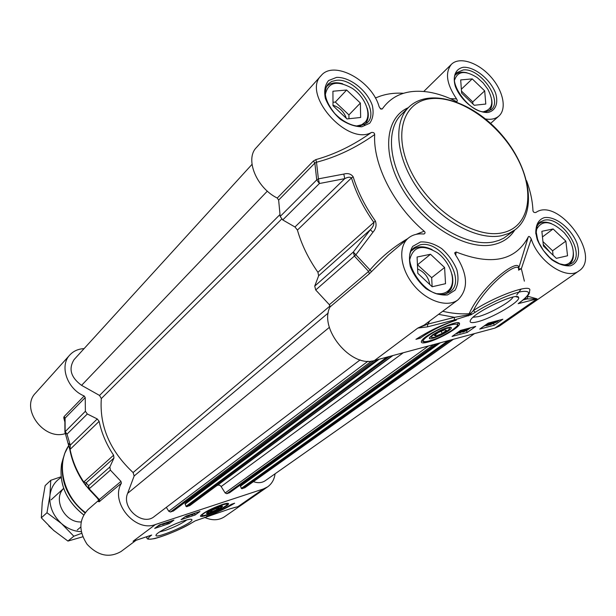 <?xml version="1.0" encoding="UTF-8"?>
<svg xmlns="http://www.w3.org/2000/svg" width="616" height="616" viewBox="0 0 616 616"><rect width="100%" height="100%" fill="white"/><g stroke="black" fill="none" stroke-linecap="round" stroke-linejoin="round"><path stroke-width="0.92" d="M450.335 98.652L456.564 98.914C457.626 100.808 457.557 101.663 456.364 101.486L456.056 101.355C446.823 96.689 437.768 93.617 428.89 92.131C408.069 88.943 392.523 94.556 382.267 108.97L380.211 108.593M375.321 97.944L377.254 97.274C385.108 94.017 393.863 92.685 403.518 93.278M407.777 238.585C393.231 247.062 380.634 257.519 369.985 269.947L353.307 252.044L314.73 286.101L315.715 289.982L329.352 304.712L330.03 306.968C318.41 328.659 351.466 368.445 374.528 360.476L494.941 328.105L499.445 326.049L578.84 270.978C602.379 256.518 558.165 196.596 535.882 212.466C534.149 212.759 533.171 212.127 532.956 210.572C532.532 201.016 530.407 191.06 526.58 180.719M517.694 296.796L517.948 297.297M314.73 286.101L318.641 275.775L370.355 229.722L353.307 252.044L354.392 256.048L368.599 271.433L329.352 304.712M375.39 220.998L317.925 272.295C308.362 258.605 301.524 244.529 297.428 230.068L351.474 177.932C356.087 193.039 363.517 207.831 373.758 222.322C374.105 224.594 372.965 227.065 370.355 229.722L372.934 232.224C375.96 228.836 376.776 225.094 375.39 220.998C365.188 206.576 357.781 191.846 353.176 176.815C351.035 173.866 347.909 172.95 343.797 174.074L318.387 178.863L316.509 162.239C336.598 157.034 355.986 147.802 374.674 134.542C372.903 164.249 393.455 205.113 424.147 231.208L415.962 234.403M374.674 134.542C374.567 132.956 373.489 132.263 371.44 132.471C347.439 146.285 301.347 94.032 321.221 75.522L256.387 147.586C244.737 158.997 256.425 187.803 277.262 198.052L278.64 200.077L314.861 163.101L316.732 179.911L319.396 183.522L344.775 178.632L294.964 226.988L282.736 219.927L319.396 183.522L318.387 178.863L316.732 179.911L280.188 216.455L282.736 219.927M427.643 342.188C439.008 339.385 460.398 327.058 459.505 323.723C460.244 318.187 424.077 334.696 421.537 341.056C420.643 343.074 422.684 343.451 427.643 342.188M513.005 297.058C511.172 301.725 489.181 314.021 478.139 316.655L473.065 317.263M477.4 321.814C491.945 318.341 521.113 301.239 518.587 297.482C517.91 291.73 475.529 311.48 470.74 319.766C468.938 322.676 471.163 323.354 477.4 321.814M315.715 289.982L355.94 254.716L372.934 232.224M278.64 200.077L280.188 216.455M317.925 272.295L318.641 275.775M343.797 174.074L344.775 178.632C347.878 177.038 350.111 176.807 351.474 177.932L353.176 176.815M294.964 226.988L297.428 230.068M313.405 160.999L314.861 163.101L316.509 162.239L315.846 159.621L313.405 160.999L277.262 198.052M371.463 271.618L369.985 269.947L368.599 271.433L369.338 273.766L388.311 255.078M455.771 255.24L456.079 251.967L454.647 252.899L455.524 254.893C467.944 274.082 468.761 289.066 457.973 299.853C447.27 308.015 426.411 301.101 413.282 284.577C400.007 268.16 397.951 246.554 408.362 238.092C412.358 234.827 417.355 233.464 423.354 234.003L424.085 233.957C425.356 233.164 425.379 232.247 424.147 231.208M457.973 299.853L424.162 325.102L417.771 328.097L427.45 326.857L427.797 324.116L417.771 328.097L374.528 360.476M427.45 326.857L454.177 320.027L470.994 314.776L470.254 313.875L468.853 314.714L454.539 317.332L427.797 324.116L429.822 320.874M488.18 323.123L502.841 319.25L494.34 325.186L479.702 329.09L488.18 323.123M460.475 330.43L475.721 326.411L467.267 332.401L452.052 336.459L460.475 330.43M415.946 339.331C429.275 330.754 442.727 324.363 456.31 320.151C443.158 324.555 431.085 330.592 420.073 338.253L415.946 339.331M525.155 298.283L527.05 298.937L537.052 298.852L527.296 296.142M519.234 302.918L518.172 303.68L537.052 298.852L494.941 328.105M456.079 251.967C491.429 265.881 515.5 260.868 528.289 236.921L518.541 268.807C521.498 255.601 482.898 283.606 469.407 313.12L469.153 313.698L470.254 313.875L473.358 310.61C487.21 283.175 520.905 258.558 518.595 270.185M523.292 299.892L527.05 298.937L528.081 296.396M524.378 281.158L521.352 268.73L518.48 268.953M518.587 270.116L521.352 268.73L531.238 238.97C529.852 236.544 528.867 235.859 528.289 236.921M521.198 289.012L516.732 294.972M578.84 270.978C566.759 280.642 538.376 261.8 531.238 238.97M456.564 98.914C446.523 83.984 444.837 72.434 451.497 64.249C459.382 56.449 477.662 62.278 490.274 76.215C503.01 90.036 507.23 108.816 498.868 116.062C495.611 118.865 491.214 119.843 485.678 118.996M321.221 75.522C333.98 59.729 372.241 80.85 379.133 106.776L380.819 109.086L382.267 108.97M371.44 132.471C353.492 145.214 334.958 154.269 315.846 159.621M442.681 311.272C452.013 313.452 460.837 314.26 469.153 313.698L468.337 315.939M518.734 303.349C531.546 293.817 529.221 292.546 529.567 291.006C533.479 282.59 496.973 295.156 473.358 310.61L475.283 312.235C489.712 303.003 511.003 293.493 521.575 291.553C531.885 290.329 530.753 294.371 518.172 303.68M454.177 320.027L454.539 317.332L438.569 314.345M420.073 338.253L419.481 337.052M467.267 332.401L466.42 330.746L470.616 327.758M461.476 332.055L462.647 331.747M465.465 330.992L466.42 330.746M494.34 325.186L493.593 323.754M460.968 331.008L462.631 330.815L456.687 333.787L459.652 331.354L462.123 330.184L460.968 331.008M460.429 331.4L462.023 330.977L458.258 332.948L460.429 331.4M460.098 330.7L460.345 331.177M456.448 333.318L456.687 333.787M462.862 329.806L463.178 330.422M460.029 332.94L466.481 328.998L460.029 332.94M459.274 332.571L459.528 333.071M468.322 328.551L464.549 331.231L465.927 330.807L462.862 332.155L468.237 328.382M462.493 331.431L462.862 332.155M466.289 329.991L466.497 330.399M499.291 320.189L496.935 321.906L489.943 324.901L492.284 323.146L499.091 320.243M492.03 323.731L497.251 321.152L492.03 323.731M491.968 323.9L497.204 321.306L491.968 323.9M490.906 323.747L491.129 324.178M492.153 322.699L492.13 322.299L489.905 323.408L489.389 323.877L489.851 323.908L491.699 323.246L488.742 325.109L486.309 325.756L490.39 323.862L488.527 324.255L490.744 322.707L492.615 321.96L493.339 321.991L492.831 322.491L491.968 322.345M488.588 324.386L488.827 324.84M491.36 322.584L491.699 323.246M490.929 322.792L491.214 323.338M488.041 323.215L489.404 323.007L487.911 324.286L483.337 326.526M487.372 323.693L488.619 323.361L487.287 324.455L484.007 326.056M409.832 259.305C413.39 246.315 422.499 244.082 437.152 252.606C449.488 261.33 456.217 279.21 450.381 288.242C447.616 292.423 443.327 294.232 437.522 293.663M444.598 267.498L445.53 283.691L432.17 286.748L417.81 273.319L417.086 257.026L430.499 254.262L444.598 267.498L431.677 277.685L417.425 264.703M446.538 293.632L450.504 289.705C453.006 285.531 453.476 280.326 451.913 274.112M432.147 249.626C424.347 245.876 417.894 245.9 412.789 249.703L411.827 250.596M429.768 284.507C428.551 277.215 424.501 272.041 417.617 268.976M432.139 286.717L431.677 277.685M430.499 254.262L417.74 264.634M536.282 229.991C541.71 219.411 551.074 220.359 564.364 232.817L568.029 237.637C576.876 250.666 574.189 265.673 562.77 264.78M567.552 255.771L556.363 258.335L543.412 246.007L541.864 231.293L553.114 228.967L565.85 241.125L567.552 255.771M551.412 223.585C546.069 221.521 541.687 221.691 538.269 224.116L537.907 224.401M568.722 264.841L569.038 264.634C572.433 262.108 573.866 258.004 573.35 252.337M549.818 252.106L543.243 244.375M553.076 255.201L552.591 250.781L542.95 241.603M553.114 228.967L542.457 236.929M565.85 241.125L552.591 250.781M454.616 79.98C457.742 70.956 465.265 70.147 477.177 77.57L483.106 82.875L487.864 89.266C494.194 101.771 492.792 109.24 483.675 111.665M485.793 104.042L474.289 105.274L461.63 93.139L460.691 79.918L472.241 78.894L484.692 90.875L485.793 104.042M467.051 72.811C462.216 71.602 458.427 72.241 455.694 74.728L455.517 74.906M488.888 111.026L488.888 111.026C491.591 108.478 492.531 104.705 491.707 99.707M472.911 103.958L472.757 101.925L461.492 91.106M472.241 78.894L461.353 89.22M484.692 90.875L472.757 101.925M325.302 94.725C328.012 82.051 337.006 79.918 352.275 88.334C365.08 96.951 371.91 114.245 365.38 121.953L361.754 124.748L356.895 125.918M360.375 103.049L360.653 117.479L346.993 118.942L333.01 105.721L332.933 91.23L346.639 90.021L360.375 103.049L348.918 114.907L335.327 102.064L332.994 102.287M342.704 83.791C335.805 81.812 330.469 82.713 326.711 86.471L326.118 87.172M364.264 124.848L365.573 123.508C368.591 119.581 369.1 114.384 367.105 107.931M346.323 118.303C344.005 111.696 339.57 107.353 333.01 105.267M348.972 118.726L348.918 114.907M346.639 90.021L335.327 102.064M432.778 334.68L429.745 337.36C425.741 342.943 452.899 330.538 451.274 327.527C447.978 326.788 441.811 329.175 432.778 334.68M449.888 327.158L449.403 328.559M431.346 337.252L430.03 336.998M434.318 337.337L431.377 337.36C429.922 334.927 452.575 324.586 449.164 329.244C445.915 332.417 440.964 335.119 434.318 337.337M442.257 333.418L436.167 335.99L434.257 335.52L438.469 332.447L444.606 329.853L446.477 330.353L442.257 333.418L441.187 331.3M436.167 335.99L435.481 334.627M85.378 411.28L64.911 431.932L65.142 432.917L67.005 434.157L87.31 413.99L85.378 411.28L85.224 397.574L84.184 395.98C67.113 389.058 59.136 365.704 69.877 354.924C73.535 351.012 78.271 348.91 84.084 348.625M275.067 473.804C274.305 479.502 271.818 483.853 267.613 486.863L263.417 488.942L155.44 524.516C135.027 532.624 109.871 502.109 121.383 483.237L120.967 481.404L98.922 499.869C97.405 498.621 97.536 498.852 99.338 500.569M99.784 501.478L99.399 499.692L89.158 488.781L88.635 485.701L88.304 488.111L85.739 485.131L86.094 482.859L113.952 458.05L109.848 466.974L88.635 485.701L86.094 482.859L83.73 481.935C76.892 471.648 72.342 460.799 70.085 449.372L69.877 449.926C72.126 461.284 76.638 472.072 83.437 482.29L88.827 489.096L98.922 499.869L99.107 501.801L121.383 483.237M68.415 443.797L69.862 449.811M87.31 413.99L97.259 418.949L70.278 445.145L67.005 434.157L65.134 431.516L65.088 418.133L85.224 397.574M221.968 504.612C211.034 508.654 203.919 512.35 200.624 515.677C198.16 519.989 229.714 506.398 228.551 503.665C228.259 502.972 226.064 503.287 221.968 504.612M186.879 519.889C181.859 523.538 174.698 527.034 165.411 530.368L159.667 531.878M182.983 521.051C172.657 524.401 157.604 532.108 156.241 534.711C151.944 540.879 194.625 522.707 191.846 519.581C191.16 518.857 188.211 519.35 182.983 521.051M120.967 481.404L110.41 470.131L109.848 466.974M68.253 443.289L70.278 445.145L70.085 449.372L99.138 421.344C101.601 433.187 106.422 444.467 113.598 455.193L83.437 482.29M113.952 458.05L113.598 455.193M98.96 499.884L88.304 488.111L88.827 489.096L110.41 470.131M64.873 418.557L64.911 431.932L69.854 449.78C72.095 461.199 76.623 472.025 83.437 482.266L86.209 486.101M64.857 418.726L65.088 418.133L64.087 416.585L63.756 417.725L64.865 418.603M99.138 421.344L97.259 418.949M235.304 507.291L229.899 508.87M229.984 508.824L195.38 520.789M169.169 523.6L154.67 528.413L159.375 524.909L173.92 520.104L169.169 523.6L168.738 522.607M195.126 514.999L181.066 519.658L185.863 516.154L199.969 511.496L195.126 514.999L194.541 513.659L195.472 512.982M234.634 503.203C226.495 508.154 217.117 512.558 206.499 516.4C216.609 512.604 224.886 508.57 231.323 504.304L234.634 503.203M135.351 540.509L134.819 540.702M151.059 535.25L133.048 541.279L155.44 524.516M97.79 501.308L99.107 501.801M98.968 499.892L99.315 500.5L98.575 500.423L88.196 509.44C78.833 519.319 78.471 530.938 87.102 544.29C97.983 555.878 109.325 558.265 121.121 551.459L136.074 540.286M63.756 417.725L64.703 421.452M69.877 354.924L35.643 392.977C19.935 408.231 43.798 440.971 65.342 433.587M204.597 517.378C212.02 520.728 218.657 520.528 224.501 516.77L267.613 486.863M192.908 522.175L192.592 522.368C174.497 533.826 136.814 545.714 151.69 535.034M195.226 520.874L229.722 508.908M184.939 516.832L186.463 516.323M165.658 523.207L163.386 523.962L164.626 523.177M194.995 513.136L192.354 514.83L190.983 515.022L193.701 513.567M191.961 514.144L188.373 516.162L191.491 514.298M189.274 515.03L187.218 516.531L188.696 515.222M188.519 515.276L187.541 515.6M186.325 516.008L186.64 516.724M163.178 523.654L157.157 526.557M162.478 523.962L158.481 525.91L162.478 523.962M162.378 523.916L158.389 525.864L160.152 524.655M165.204 522.984L164.418 523.477L166.127 523.207L162.555 524.601L165.666 523.238M163.171 523.746L163.363 524.193M170.855 521.113L167.282 523.215L166.451 523.323L168.207 521.991M170.232 521.321L167.552 523.015L168.83 521.783M221.067 507.823L222.545 506.267C222.222 504.874 207.638 511.141 206.653 513.105C205.036 515.161 216.663 510.887 221.067 507.823M221.521 506.16L221.19 506.983M218.056 507.392C220.405 506.645 221.421 506.575 221.105 507.184C220.274 508.816 208.293 513.975 207.977 512.835C208.824 511.434 212.181 509.617 218.056 507.392M212.381 510.14L216.978 508.154L219.157 507.892L216.747 509.601L212.181 511.573L209.987 511.85L212.381 510.14M216.747 509.601L216.255 508.47M212.181 511.573L211.75 510.595M360.137 359.883L154.293 516.508C142.635 526.511 121.213 507.946 127.643 493.331L134.142 475.999L133.095 472.557C109.987 450.904 99.392 426.241 101.317 398.575L99.546 395.441L81.566 385.346C70.794 377.385 68.314 368.791 74.12 359.559L252.006 164.38M173.466 510.933L170.447 512.004L168.761 511.249L166.335 507.345M186.255 502.679L185.839 501.693M189.951 505.451L186.686 506.722L185.97 506.337L185.139 503.518L377.831 359.582M229.575 492.708L226.773 493.693L225.163 492.962L220.952 486.278L219.681 485.239L217.949 485.069L216.185 486.101M241.48 484.915L241.249 484.338M244.983 487.603L241.965 488.757L241.28 488.373L240.448 485.654L438.815 343.197M474.52 333.595L265.242 480.711C261.854 482.952 257.919 483.26 253.43 481.643M54.416 531.054L48.795 525.887M63.687 488.426C52.422 499.099 64.734 522.953 81.12 521.945M61.13 477.5C54.755 481.504 51.02 487.487 49.934 495.449C49.072 506.198 52.93 515.569 61.492 523.569C67.46 528.659 74.051 531.362 81.25 531.685M81.628 533.325L73.828 536.213L61.492 523.569L46.985 512.735L49.934 495.449L50.766 480.311L61.046 476.784M50.766 480.311L45.145 485.616L42.227 502.548L41.326 517.817L53.607 530.361L67.937 541.071L82.783 536.805M73.828 536.213L67.937 541.071M46.985 512.735L41.326 517.817M408.947 107.045C392.6 122.515 396.088 158.597 418.541 189.79C440.833 221.059 477.616 240.848 501.74 235.659L509.001 233.356L515.245 229.668C538.007 212.197 530.014 167.075 501.409 134.45C473.173 101.509 429.56 87.102 408.947 107.045M502.156 232.84C474.605 238.985 430.807 210.533 411.719 172.88C392.215 135.304 402.772 100.939 431.315 98.629C459.605 95.773 498.467 122.892 516.863 157.265C535.635 191.545 530.006 227.258 502.156 232.84M515.245 229.668L503.788 238.138L499.006 240.363L493.732 241.872C469.646 247.131 433.048 227.566 410.949 196.527C388.696 165.55 385.354 129.622 401.717 114.145L408.747 107.246M375.306 97.913L377.254 97.274M470.994 314.776L475.283 312.235M330.03 306.968L369.338 273.766M469.407 313.12L470.74 313.398L471.694 314.383M408.3 107.684C384.769 117.679 381.466 154.947 403.38 190.552C425.009 226.241 466.605 250.681 493.331 244.66C502.802 242.573 509.94 237.699 514.76 230.045M361.785 126.781L369.646 123.285C373.026 118.68 373.912 112.72 372.31 105.405C367.059 90.336 350.034 76.908 336.598 77.377L328.559 80.557C324.948 85.008 323.885 90.96 325.364 98.398C328.436 106.114 333.41 113.044 340.278 119.188C347.724 124.17 354.893 126.704 361.785 126.781M328.066 84.069L331.678 81.481L336.336 80.326C355.717 77.647 380.318 111.434 367.175 122.846L360.214 125.91C356.502 126.773 345.661 124.717 334.788 113.529C325.055 101.278 322.815 91.453 328.066 84.069M447.524 294.933L455.085 290.19C458.188 284.654 458.789 277.855 456.88 269.8C453.515 261.677 448.433 254.6 441.626 248.564C434.318 243.767 427.281 241.564 420.512 241.957L412.743 246.354C409.401 251.736 408.624 258.535 410.41 266.759C413.783 275.129 418.988 282.413 426.026 288.619C433.579 293.455 440.74 295.565 447.524 294.933M414.422 247.517L420.158 244.852C440.902 239.401 467.228 280.519 450.042 291.861L445.553 293.901C425.902 300.223 398.236 257.973 414.422 247.517M570.455 265.812C577.97 263.178 580.488 254.254 577.007 243.258C571.109 228.344 555.593 216.039 544.498 217.594C536.859 219.881 533.972 228.628 537.352 239.863C540.694 247.455 545.522 254.092 551.844 259.79C558.527 264.264 564.726 266.274 570.455 265.812M535.858 234.049C535.45 228.559 536.836 224.563 540.016 222.045L544.074 220.266C561.823 215.508 586.702 254.454 571.563 263.579L568.499 264.895L565.835 265.157L559.597 263.81L552.814 260.014L549.487 257.296L543.52 250.627L539.054 242.997L537.56 239.124L536.251 232.217L537.098 226.087L540.016 222.045M487.903 112.466C495.672 110.834 498.629 103.149 495.564 93.055C490.205 79.264 474.928 66.882 463.555 67.244C455.678 68.569 452.367 76.068 455.324 86.356C460.645 100.524 476.584 113.236 487.903 112.466M457.203 72.48L463.209 69.954C480.095 67.529 503.341 100.377 491.222 109.686L486.324 111.681C470.254 114.83 445.838 80.48 457.203 72.48M491.884 322.376L492.284 323.146M487.025 323.931L487.287 324.455M485.131 325.263L485.346 325.679M428.536 335.658C412.466 346.716 437.006 340.879 451.982 330.253C468.614 319.119 444.005 324.617 428.536 335.658M421.952 340.425L423.577 341.818C423.816 342.388 426.826 341.811 432.601 340.086C438.838 337.784 445.353 334.488 452.136 330.191C460.599 323.539 456.849 325.41 457.88 323.6L457.773 322.776M421.829 340.594L422.43 341.179M85.293 512.458C63.348 496.365 55.779 464.094 68.846 445.391M84.946 512.912C67.375 498.221 59.975 480.688 62.755 460.298L64.896 452.914M83.676 514.876C66.282 500.939 58.913 484.014 61.569 464.087L63.309 457.834M263.417 488.942L237.892 506.675L235.335 507.322M194.772 521.113L192.592 522.368M84.184 395.98L64.087 416.585M147.178 536.567L146.685 537.522L147.008 538.222M146.392 536.829L146.685 537.522C147.909 537.837 144.506 540.317 154.878 538.553C167.467 534.988 180.088 529.567 192.754 522.299L194.956 521.013M224.632 506.698C234.596 500.246 213.259 506.914 204.373 513.09C194.779 519.442 215.923 512.712 224.632 506.698M201.109 515.053L203.026 515.731C206.591 515.199 212.235 513.09 219.935 509.417C230.854 503.087 226.288 504.781 227.443 503.38L227.45 503.303M81.566 385.346L267.336 191.137M99.546 395.441L279.895 214.638M101.317 398.575L281.651 219.096M133.095 472.557L330.076 305.929M134.142 475.999L328.282 312.966M127.643 493.331L329.383 327.335M168.761 511.249L367.975 361.207M170.447 512.004L371.61 361.038M173.242 511.095L374.297 360.529M186.209 502.525L377.269 359.736M185.016 504.158L379.202 359.22M185.97 506.337L386.856 357.157M186.686 506.722L389.32 356.495M189.428 505.836L392.384 355.671M217.448 485.3L392.908 355.532M221.144 486.555L403.303 352.737M225.163 492.962L428.513 345.961M226.773 493.693L433.764 344.552M229.391 492.846L436.652 343.774M241.426 484.723L438.115 343.382M240.34 486.27L440.255 342.804M241.28 488.373L448.017 340.717M241.965 488.757L450.465 340.063M244.537 487.918L453.284 339.308M458.042 322.792L459.505 323.723M515.784 296.658L518.587 297.482M490.636 123.392L498.868 116.062M423.754 91.476L451.497 64.249M387.911 255.417L408.362 238.092M446.731 293.578L447.532 292.962M411.927 250.427L412.789 249.703M364.356 124.809L364.865 124.293M326.157 87.079L326.711 86.471M450.042 327.15L451.274 327.527M431.377 337.36L430.068 336.944M83.653 514.914C66.258 501.024 58.897 484.084 61.569 464.087L64.665 453.515L68.838 445.353M228.105 503.341L228.551 503.665M190.999 519.257L191.846 519.581M133.98 540.987L151.444 535.142M134.057 540.963L134.45 540.833M236.159 507.122L236.875 506.953M236.79 506.968L229.914 508.87M222.16 506.121L222.545 506.267M207.977 512.835L207.199 512.543M374.374 360.514L173.365 511.034M377.762 359.605L185.139 503.518M392.561 355.625L189.72 505.682M436.713 343.759L229.491 492.792M438.754 343.212L240.448 485.654M453.43 339.262L244.783 487.795M63.671 488.38L51.128 499.838M80.727 527.08L77.254 529.968"/></g></svg>
